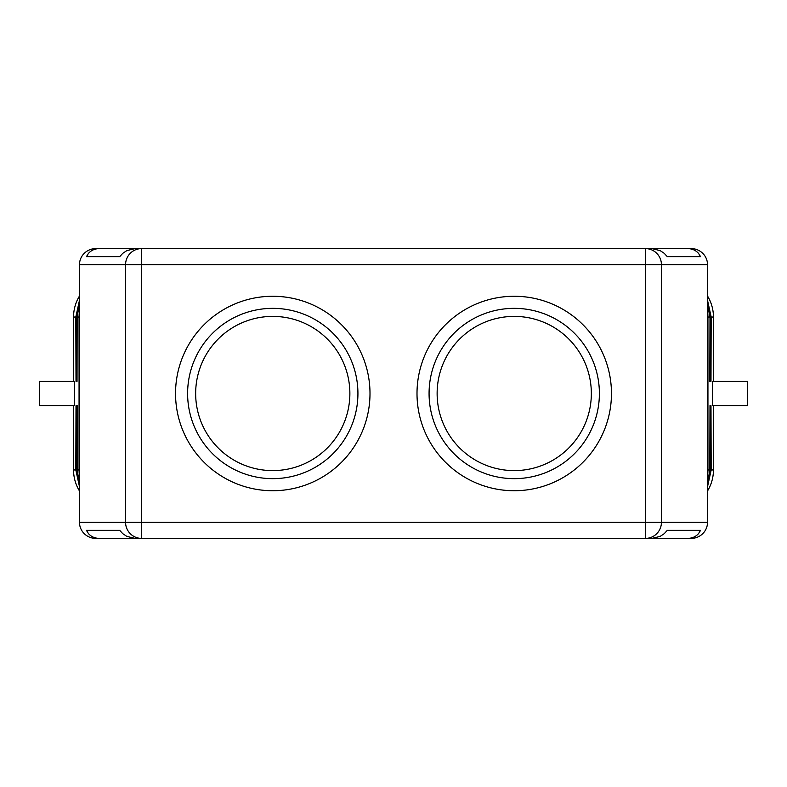 <?xml version="1.0" encoding="UTF-8"?>
<svg xmlns="http://www.w3.org/2000/svg" width="787" height="787" viewBox="0 0 787 787"><rect width="100%" height="100%" fill="white"/><g stroke="black" fill="none" stroke-linecap="round" stroke-linejoin="round"><path stroke-width="1.18" d="M437.129 393.5A77.106 77.106 0 0 0 514.236 470.606A77.106 77.106 0 0 0 591.342 393.5A77.106 77.106 0 0 0 514.236 316.394A77.106 77.106 0 0 0 437.129 393.5M429.072 393.5A85.153 85.153 0 0 0 514.236 478.653A85.153 85.153 0 0 0 599.389 393.5A85.153 85.153 0 0 0 514.236 308.347A85.153 85.153 0 0 0 429.072 393.5M611.46 393.5A97.234 97.234 0 0 0 514.236 296.266A97.234 97.234 0 0 0 417.002 393.5A97.234 97.234 0 0 0 514.236 490.734A97.234 97.234 0 0 0 611.46 393.5M713.445 405.571L713.445 469.967A40.245 40.245 0 0 1 707.523 490.97A40.255 40.245 0 0 0 713.445 469.967L711.182 469.967L707.523 486.72M79.477 486.72L75.818 469.967L73.555 469.967A40.255 40.245 180 0 0 79.477 490.97A40.245 40.245 0 0 1 73.555 469.967L73.555 405.571M73.555 381.429L73.555 317.033A40.245 40.245 0 0 1 79.477 296.03A40.255 40.245 180 0 0 73.555 317.033L75.818 317.033L79.477 300.28M707.523 300.28L711.182 317.033L713.445 317.033A40.255 40.245 0 0 0 707.523 296.03A40.245 40.245 0 0 1 713.445 317.033L713.445 381.429M195.658 393.5A77.106 77.106 0 0 1 272.764 316.394A77.106 77.106 0 0 1 349.871 393.5A77.106 77.106 0 0 1 272.764 470.606A77.106 77.106 0 0 1 195.658 393.5M187.611 393.5A85.153 85.153 0 0 1 272.764 308.347A85.153 85.153 0 0 1 357.928 393.5A85.153 85.153 0 0 1 272.764 478.653A85.153 85.153 0 0 1 187.611 393.5M369.998 393.5A97.234 97.234 0 0 1 272.764 490.734A97.234 97.234 0 0 1 175.54 393.5A97.234 97.234 0 0 1 272.764 296.266A97.234 97.234 0 0 1 369.998 393.5A97.234 97.234 0 0 1 272.764 490.734A97.234 97.234 0 0 1 175.54 393.5A97.234 97.234 0 0 1 272.764 296.266A97.234 97.234 0 0 1 369.998 393.5M86.413 256.67L119.683 256.67L86.413 256.67L88.498 253.335C91.253 250.266 94.863 248.692 99.31 248.623L95.748 248.623A16.271 16.094 180 0 0 79.477 264.717L79.477 475.682A40.255 40.245 180 0 1 79.064 469.967L79.064 317.033A40.255 40.245 180 0 1 79.477 311.318M667.317 256.67L700.587 256.67L667.317 256.67L664.238 253.335L660.204 250.63L652.029 248.623L134.97 248.623L126.796 250.63L122.762 253.335L119.683 256.67M119.683 530.33L86.413 530.33L119.683 530.33L122.762 533.665L126.796 536.37L134.97 538.377L652.029 538.377L660.204 536.37L664.238 533.665L667.317 530.33L700.587 530.33L667.317 530.33M79.477 475.682L79.477 522.283A16.271 16.094 180 0 0 95.748 538.377L99.31 538.377C94.863 538.308 91.253 536.734 88.498 533.665L86.413 530.33M700.587 530.33L698.502 533.665C695.747 536.734 692.137 538.308 687.69 538.377L691.252 538.377A16.271 16.094 0 0 0 707.523 522.283L707.523 311.318A40.255 40.245 0 0 1 707.936 317.033L709.805 317.033L707.523 303.703M707.523 311.318L707.523 264.717A16.271 16.094 0 0 0 691.252 248.623L687.69 248.623C692.137 248.692 695.747 250.266 698.502 253.335L700.587 256.67M712.363 405.571L747.65 405.571L747.65 381.429L712.363 381.429L712.363 405.571M74.637 405.571L39.35 405.571L39.35 381.429L74.637 381.429L74.637 405.571M707.523 483.297L709.805 469.967L710.002 405.571L710.002 469.967L707.523 483.867M79.477 483.779L77.028 469.967L77.028 405.571M77.165 405.571L77.165 469.967L79.477 483.395M707.523 484.369L710.199 469.967L710.395 405.571L710.395 469.967L707.523 484.89M707.523 485.363L710.592 469.967L710.789 405.571L710.789 469.967L707.523 485.845M707.523 486.277L710.986 469.967L710.986 405.571L711.182 469.967L707.936 469.967L707.936 317.033M707.523 301.155L711.182 317.033L710.986 381.429L710.986 317.033L707.523 300.723M707.523 302.11L710.789 317.033L710.592 381.429L710.592 317.033L707.523 301.637M707.523 303.133L710.395 317.033L710.199 381.429L710.199 317.033L707.523 302.631M710.002 317.033L709.805 381.429L710.002 317.033M79.477 484.841L76.624 469.967L76.782 405.571L76.782 469.967L79.477 484.428M707.936 469.967A40.255 40.245 0 0 1 707.523 475.682M79.477 485.815L76.221 469.967L76.398 405.571L76.398 469.967L79.477 485.382M79.064 469.967L75.818 469.967L76.014 405.571L76.014 469.967L79.477 486.277M79.477 303.605L77.165 317.033L77.028 381.429L77.028 317.033L79.477 303.221M79.477 302.572L76.782 317.033L76.624 381.429L76.624 317.033L79.477 302.159M79.477 301.618L76.398 317.033L76.221 381.429L76.221 317.033L79.477 301.185M79.477 300.723L76.014 317.033L76.014 381.429L75.818 317.033L79.064 317.033M99.31 248.623L141.493 248.623A16.094 15.927 90 0 0 125.566 264.717L125.566 522.283L79.477 522.283M707.523 522.283L661.434 522.283L661.434 264.717L645.507 264.717L645.507 248.623L687.69 248.623M687.69 538.377L645.507 538.377L645.507 522.283L125.566 522.283A16.094 15.927 -90 0 0 141.493 538.377L99.31 538.377M645.507 538.377A16.094 15.927 -90 0 0 661.434 522.283L645.507 522.283L645.507 264.717L79.477 264.717M141.493 538.377L141.493 248.623M707.523 264.717L661.434 264.717A16.094 15.927 -90 0 0 645.507 248.623"/></g></svg>
